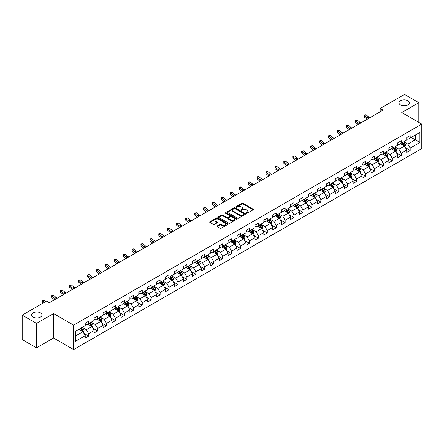 <?xml version="1.0" encoding="UTF-8"?>
<svg xmlns="http://www.w3.org/2000/svg" width="444" height="444" viewBox="0 0 444 444"><rect width="100%" height="100%" fill="white"/><g stroke="black" fill="none" stroke-linecap="round" stroke-linejoin="round"><path stroke-width="0.67" d="M246.348 213.253A0.555 0.322 0 0 0 247.136 213.253L253.102 209.801A0.794 0.461 0 0 0 253.335 209.479A0.794 0.461 0 0 0 253.102 209.152L242.99 203.313A0.794 0.461 0 0 0 241.863 203.313L235.897 206.76A0.555 0.322 0 0 0 236.68 207.215L237.457 206.771A2.542 1.471 0 0 1 241.053 206.771L241.891 207.259A2.542 1.471 0 0 1 242.64 208.297A2.542 1.471 0 0 1 241.891 209.335L241.12 209.779A0.555 0.322 0 0 0 241.908 210.234L242.679 209.784A2.542 1.471 0 0 1 246.276 209.784L247.119 210.273A2.542 1.471 0 0 1 247.863 211.311A2.542 1.471 0 0 1 247.119 212.349L246.348 212.798A0.555 0.322 0 0 0 246.348 213.253L246.348 212.798M40.465 312.859A5.184 2.991 0 0 0 34.815 312.215A5.184 2.991 0 0 0 31.618 314.979A5.184 2.991 0 0 0 33.134 317.094A5.184 2.991 0 0 0 38.783 317.743A5.184 2.991 0 0 0 41.98 314.979A5.184 2.991 0 0 0 40.465 312.859M407.886 100.733A5.184 2.991 0 0 0 402.242 100.083A5.184 2.991 0 0 0 399.045 102.847A5.184 2.991 0 0 0 400.56 104.962A5.184 2.991 0 0 0 406.21 105.611A5.184 2.991 0 0 0 409.407 102.847A5.184 2.991 0 0 0 407.886 100.733M217.194 225.963A0.794 0.461 0 0 0 216.966 226.285A0.794 0.461 0 0 0 217.194 226.607L220.035 228.249A0.794 0.461 0 0 0 221.156 228.249L227.789 224.42A0.794 0.461 0 0 0 228.022 224.092A0.794 0.461 0 0 0 227.789 223.77L217.677 217.932A0.794 0.461 0 0 0 216.55 217.932L209.918 221.761A0.794 0.461 0 0 0 209.685 222.083A0.794 0.461 0 0 0 209.918 222.405L213.348 224.387A0.794 0.461 0 0 0 214.469 224.387L217.31 222.749A0.794 0.461 0 0 0 217.543 222.422A0.794 0.461 0 0 0 217.31 222.1L215.606 221.118A2.126 1.227 0 0 1 214.985 220.252A2.126 1.227 0 0 1 216.3 219.114A2.126 1.227 0 0 1 218.614 219.38L225.275 223.227A2.126 1.227 0 0 1 225.896 224.092A2.126 1.227 0 0 1 224.586 225.23A2.126 1.227 0 0 1 222.266 224.964L221.156 224.32A0.794 0.461 0 0 0 220.035 224.32L217.194 225.963L217.194 226.607L220.035 224.98L220.035 224.32M53.574 313.553L36.513 323.404L22.2 315.14L22.2 339.599L36.513 347.863L53.574 338.017L73.61 349.583L73.61 325.125L53.574 313.553L53.574 338.017M418.825 122.378L418.825 102.681L401.764 112.532L421.8 124.098L73.61 325.125M418.825 102.681L404.512 94.417L380.181 108.464L380.181 111.771M22.2 315.14L46.531 301.093L49.395 302.747L383.044 110.118L380.181 108.464M237.512 218.159A0.794 0.461 0 0 0 238.633 218.159L245.266 214.33A0.794 0.461 0 0 0 245.499 214.002A0.794 0.461 0 0 0 245.266 213.681L235.148 207.842A0.794 0.461 0 0 0 234.027 207.842L227.395 211.671A0.794 0.461 0 0 0 227.162 211.993A0.794 0.461 0 0 0 227.395 212.315L237.512 218.159M225.68 213.37A0.555 0.322 0 0 1 226.246 213.447L226.246 212.787L236.53 218.726A0.794 0.461 0 0 1 236.757 219.047A0.794 0.461 0 0 1 236.53 219.375L229.898 223.204A0.794 0.461 0 0 1 228.771 223.204L218.659 217.36L221.495 215.734L221.495 215.074L218.659 216.716A0.794 0.461 0 0 0 218.426 217.038A0.794 0.461 0 0 0 218.659 217.36L218.659 216.716M221.495 215.734A0.794 0.461 0 0 1 222.622 215.734L222.622 215.074A0.794 0.461 0 0 0 221.495 215.074M222.622 215.074L226.723 217.443A0.794 0.461 0 0 0 227.844 217.443L229.726 216.356A0.794 0.461 0 0 0 229.959 216.034A0.794 0.461 0 0 0 229.726 215.706L225.458 213.242A0.555 0.322 0 0 1 226.246 212.787M73.61 349.583L421.8 148.557L421.8 124.098M83.888 333.339L88.667 336.097L88.667 333.683L94.161 330.514L94.161 332.922L97.597 330.941L97.597 328.527L103.091 325.358L103.091 327.766L106.527 325.785L106.527 323.371L112.027 320.202L112.027 322.61L115.457 320.629L115.457 318.215L120.957 315.046L120.957 317.454L124.392 315.473L124.392 313.059L129.887 309.884L129.887 312.299L133.322 310.317L133.322 307.903L138.817 304.728L138.817 307.143L142.252 305.161L142.252 302.747L147.747 299.572L147.747 301.987L151.182 300.005L151.182 297.591L156.677 294.416L156.677 296.831L160.112 294.849L160.112 292.435L165.612 289.26L165.612 291.675L169.042 289.693L169.042 287.279L174.542 284.105L174.542 286.519L177.977 284.537L177.977 282.123L183.472 278.949L183.472 281.363L186.907 279.381L186.907 276.967L192.402 273.793L192.402 276.207L195.837 274.226L195.837 271.811L201.332 268.637L201.332 271.051L204.767 269.07L204.767 266.655L210.262 263.481L210.262 265.895L213.697 263.908L213.697 261.499L219.197 258.325L219.197 260.739L222.627 258.752L222.627 256.343L228.127 253.169L228.127 255.583L231.563 253.596L231.563 251.187L237.057 248.013L237.057 250.427L240.493 248.44L240.493 246.032L245.987 242.857L245.987 245.271L249.423 243.284L249.423 240.876L254.917 237.701L254.917 240.115L258.353 238.128L258.353 235.72L263.847 232.545L263.847 234.959L267.282 232.972L267.282 230.558L272.783 227.389L272.783 229.798L276.212 227.816L276.212 225.402L281.712 222.233L281.712 224.642L285.148 222.66L285.148 220.246L290.642 217.077L290.642 219.486L294.078 217.505L294.078 215.09L299.572 211.921L299.572 214.33L303.008 212.349L303.008 209.934L308.502 206.765L308.502 209.174L311.938 207.193L311.938 204.778L317.432 201.609L317.432 204.018L320.868 202.037L320.868 199.622L326.368 196.448L326.368 198.862L329.798 196.881L329.798 194.466L335.298 191.292L335.298 193.706L338.733 191.725L338.733 189.311L344.228 186.136L344.228 188.55L347.663 186.569L347.663 184.155L353.158 180.98L353.158 183.394L356.593 181.413L356.593 178.999L362.088 175.824L362.088 178.238L365.523 176.257L365.523 173.843L371.018 170.668L371.018 173.082L374.453 171.101L374.453 168.687L379.953 165.512L379.953 167.926L383.388 165.945L383.388 163.531L388.883 160.356L388.883 162.77L392.318 160.789L392.318 158.375L397.813 155.2L397.813 157.614L401.248 155.633L401.248 153.219L406.743 150.044L406.743 152.459L410.178 150.472L410.178 148.063L419.913 142.441L419.913 132.395L415.329 135.037L415.329 139.799L419.913 142.441M88.667 336.097L85.231 338.078L85.231 335.67L75.497 341.286L75.497 331.241L85.231 325.619L85.231 323.204L88.667 321.223L88.667 323.637L94.161 320.463L94.161 318.048L97.597 316.067L97.597 318.481L103.091 315.307L103.091 312.892L106.527 310.911L106.527 313.325L112.027 310.151L112.027 307.736L115.457 305.755L115.457 308.169L120.957 304.995L120.957 302.58L124.392 300.599L124.392 303.013L129.887 299.839L129.887 297.425L133.322 295.443L133.322 297.857L138.817 294.683L138.817 292.269L142.252 290.287L142.252 292.701L147.747 289.527L147.747 287.113L151.182 285.131L151.182 287.546L156.677 284.371L156.677 281.957L160.112 279.975L160.112 282.39L165.612 279.215L165.612 276.801L169.042 274.819L169.042 277.228L174.542 274.059L174.542 271.645L177.977 269.663L177.977 272.072L183.472 268.903L183.472 266.489L186.907 264.507L186.907 266.916L192.402 263.747L192.402 261.333L195.837 259.352L195.837 261.76L201.332 258.591L201.332 256.177L204.767 254.196L204.767 256.604L210.262 253.435L210.262 251.021L213.697 249.04L213.697 251.448L219.197 248.279L219.197 245.865L222.627 243.878L222.627 246.292L228.127 243.118L228.127 240.709L231.563 238.722L231.563 241.136L237.057 237.962L237.057 235.553L240.493 233.566L240.493 235.98L245.987 232.806L245.987 230.397L249.423 228.41L249.423 230.825L254.917 227.65L254.917 225.241L258.353 223.254L258.353 225.669L263.847 222.494L263.847 220.085L267.282 218.098L267.282 220.513L272.783 217.338L272.783 214.929L276.212 212.942L276.212 215.357L281.712 212.182L281.712 209.768L285.148 207.786L285.148 210.201L290.642 207.026L290.642 204.612L294.078 202.631L294.078 205.045L299.572 201.87L299.572 199.456L303.008 197.475L303.008 199.889L308.502 196.714L308.502 194.3L311.938 192.319L311.938 194.733L317.432 191.558L317.432 189.144L320.868 187.163L320.868 189.577L326.368 186.402L326.368 183.988L329.798 182.007L329.798 184.421L335.298 181.246L335.298 178.832L338.733 176.851L338.733 179.265L344.228 176.09L344.228 173.676L347.663 171.695L347.663 174.109L353.158 170.934L353.158 168.52L356.593 166.539L356.593 168.953L362.088 165.779L362.088 163.364L365.523 161.383L365.523 163.792L371.018 160.623L371.018 158.208L374.453 156.227L374.453 158.636L379.953 155.467L379.953 153.052L383.388 151.071L383.388 153.48L388.883 150.311L388.883 147.896L392.318 145.915L392.318 148.324L397.813 145.155L397.813 142.74L401.248 140.759L401.248 143.168L406.743 139.999L406.743 137.585L410.178 135.603L410.178 138.012L419.913 132.395M87.751 324.164L91.875 326.545L86.375 329.72L82.257 327.339M85.231 324.298L86.375 324.958L88.667 323.637M86.375 329.72L88.667 333.683M91.875 326.545L94.161 330.514M96.681 319.008L100.805 321.389L95.305 324.564L91.187 322.183M94.161 319.142L95.305 319.802L97.597 318.481M95.305 324.564L97.597 328.527M100.805 321.389L103.091 325.358M105.611 313.853L109.735 316.233L104.24 319.408L100.116 317.027M103.091 313.986L104.24 314.646L106.527 313.325M104.24 319.408L106.527 323.371M109.735 316.233L112.027 320.202M114.541 308.697L118.665 311.078L113.17 314.252L109.046 311.871M112.027 308.83L113.17 309.49L115.457 308.169M113.17 314.252L115.457 318.215M118.665 311.078L120.957 315.046M123.476 303.541L127.595 305.922L122.1 309.096L117.976 306.715M120.957 303.674L122.1 304.334L124.392 303.013M122.1 309.096L124.392 313.059M127.595 305.922L129.887 309.884M132.406 298.385L136.524 300.766L131.03 303.935L126.906 301.559M129.887 298.518L131.03 299.178L133.322 297.857M131.03 303.935L133.322 307.903M136.524 300.766L138.817 304.728M141.336 293.229L145.46 295.61L139.96 298.779L135.842 296.403M138.817 293.362L139.96 294.022L142.252 292.701M139.96 298.779L142.252 302.747M145.46 295.61L147.747 299.572M150.266 288.073L154.39 290.454L148.895 293.623L144.772 291.247M147.747 288.206L148.895 288.866L151.182 287.546M148.895 293.623L151.182 297.591M154.39 290.454L156.677 294.416M159.196 282.917L163.32 285.298L157.825 288.467L153.702 286.091M156.677 283.05L157.825 283.71L160.112 282.39M157.825 288.467L160.112 292.435M163.32 285.298L165.612 289.26M168.126 277.761L172.25 280.142L166.755 283.311L162.632 280.935M165.612 277.894L166.755 278.555L169.042 277.228M166.755 283.311L169.042 287.279M172.25 280.142L174.542 284.105M177.062 272.605L181.18 274.986L175.685 278.155L171.562 275.774M174.542 272.738L175.685 273.399L177.977 272.072M175.685 278.155L177.977 282.123M181.18 274.986L183.472 278.949M185.992 267.449L190.11 269.824L184.615 272.999L180.492 270.618M183.472 267.582L184.615 268.243L186.907 266.916M184.615 272.999L186.907 276.967M190.11 269.824L192.402 273.793M194.922 262.293L199.045 264.668L193.545 267.843L189.427 265.462M192.402 262.421L193.545 263.087L195.837 261.76M193.545 267.843L195.837 271.811M199.045 264.668L201.332 268.637M203.852 257.137L207.975 259.512L202.481 262.687L198.357 260.306M201.332 257.265L202.481 257.931L204.767 256.604M202.481 262.687L204.767 266.655M207.975 259.512L210.262 263.481M212.781 251.981L216.905 254.357L211.411 257.531L207.287 255.15M210.262 252.109L211.411 252.769L213.697 251.448M211.411 257.531L213.697 261.499M216.905 254.357L219.197 258.325M221.711 246.825L225.835 249.201L220.341 252.375L216.217 249.994M219.197 246.953L220.341 247.613L222.627 246.292M220.341 252.375L222.627 256.343M225.835 249.201L228.127 253.169M230.647 241.664L234.765 244.045L229.271 247.219L225.147 244.838M228.127 241.797L229.271 242.457L231.563 241.136M229.271 247.219L231.563 251.187M234.765 244.045L237.057 248.013M239.577 236.508L243.695 238.889L238.2 242.063L234.077 239.682M237.057 236.641L238.2 237.301L240.493 235.98M238.2 242.063L240.493 246.032M243.695 238.889L245.987 242.857M248.507 231.352L252.63 233.733L247.13 236.907L243.012 234.526M245.987 231.485L247.13 232.145L249.423 230.825M247.13 236.907L249.423 240.876M252.63 233.733L254.917 237.701M257.437 226.196L261.56 228.577L256.066 231.751L251.942 229.37M254.917 226.329L256.066 226.989L258.353 225.669M256.066 231.751L258.353 235.72M261.56 228.577L263.847 232.545M266.367 221.04L270.49 223.421L264.996 226.595L260.872 224.214M263.847 221.173L264.996 221.834L267.282 220.513M264.996 226.595L267.282 230.558M270.49 223.421L272.783 227.389M275.297 215.884L279.42 218.265L273.926 221.439L269.802 219.059M272.783 216.017L273.926 216.678L276.212 215.357M273.926 221.439L276.212 225.402M279.42 218.265L281.712 222.233M284.232 210.728L288.35 213.109L282.856 216.284L278.732 213.903M281.712 210.861L282.856 211.522L285.148 210.201M282.856 216.284L285.148 220.246M288.35 213.109L290.642 217.077M293.162 205.572L297.28 207.953L291.786 211.128L287.668 208.747M290.642 205.705L291.786 206.366L294.078 205.045M291.786 211.128L294.078 215.09M297.28 207.953L299.572 211.921M302.092 200.416L306.216 202.797L300.716 205.972L296.598 203.591M299.572 200.549L300.716 201.21L303.008 199.889M300.716 205.972L303.008 209.934M306.216 202.797L308.502 206.765M311.022 195.26L315.146 197.641L309.651 200.816L305.528 198.435M308.502 195.393L309.651 196.054L311.938 194.733M309.651 200.816L311.938 204.778M315.146 197.641L317.432 201.609M319.952 190.104L324.076 192.485L318.581 195.66L314.457 193.279M317.432 190.237L318.581 190.898L320.868 189.577M318.581 195.66L320.868 199.622M324.076 192.485L326.368 196.448M328.882 184.948L333.006 187.329L327.511 190.498L323.387 188.123M326.368 185.081L327.511 185.742L329.798 184.421M327.511 190.498L329.798 194.466M333.006 187.329L335.298 191.292M337.817 179.792L341.936 182.173L336.441 185.342L332.317 182.967M335.298 179.925L336.441 180.586L338.733 179.265M336.441 185.342L338.733 189.311M341.936 182.173L344.228 186.136M346.747 174.636L350.865 177.017L345.371 180.186L341.253 177.811M344.228 174.769L345.371 175.43L347.663 174.109M345.371 180.186L347.663 184.155M350.865 177.017L353.158 180.98M355.677 169.48L359.801 171.861L354.301 175.03L350.183 172.655M353.158 169.614L354.301 170.274L356.593 168.953M354.301 175.03L356.593 178.999M359.801 171.861L362.088 175.824M364.607 164.324L368.731 166.705L363.236 169.874L359.113 167.499M362.088 164.458L363.236 165.118L365.523 163.792M363.236 169.874L365.523 173.843M368.731 166.705L371.018 170.668M373.537 159.168L377.661 161.549L372.166 164.718L368.043 162.338M371.018 159.302L372.166 159.962L374.453 158.636M372.166 164.718L374.453 168.687M377.661 161.549L379.953 165.512M382.467 154.013L386.591 156.393L381.096 159.562L376.973 157.182M379.953 154.146L381.096 154.806L383.388 153.48M381.096 159.562L383.388 163.531M386.591 156.393L388.883 160.356M391.403 148.857L395.521 151.232L390.026 154.407L385.903 152.026M388.883 148.984L390.026 149.65L392.318 148.324M390.026 154.407L392.318 158.375M395.521 151.232L397.813 155.2M400.333 143.701L404.451 146.076L398.956 149.251L394.838 146.87M397.813 143.828L398.956 144.494L401.248 143.168M398.956 149.251L401.248 153.219M404.451 146.076L406.743 150.044M411.211 137.418L415.329 139.799L407.886 144.095L403.768 141.714M406.743 138.672L407.886 139.333L410.178 138.012M407.886 144.095L410.178 148.063M36.513 323.404L36.513 347.863M75.497 335.997L82.939 331.701L78.821 329.32M82.939 331.701L85.231 335.67M405.4 147.713L410.178 150.472M396.47 152.869L401.248 155.633M387.534 158.025L392.318 160.789M378.604 163.181L383.388 165.945M369.674 168.337L374.453 171.101M360.744 173.493L365.523 176.257M351.815 178.649L356.593 181.413M342.885 183.81L347.663 186.569M333.949 188.966L338.733 191.725M325.019 194.122L329.798 196.881M316.089 199.278L320.868 202.037M307.159 204.434L311.938 207.193M298.229 209.59L303.008 212.349M289.299 214.746L294.078 217.505M280.364 219.902L285.148 222.66M271.434 225.058L276.212 227.816M262.504 230.214L267.282 232.972M253.574 235.37L258.353 238.128M244.644 240.526L249.423 243.284M235.709 245.682L240.493 248.44M226.779 250.838L231.563 253.596M217.849 255.994L222.627 258.752M208.919 261.15L213.697 263.908M199.989 266.306L204.767 269.07M191.059 271.462L195.837 274.226M182.123 276.618L186.907 279.381M173.193 281.774L177.977 284.537M164.263 286.929L169.042 289.693M155.333 292.085L160.112 294.849M146.403 297.247L151.182 300.005M137.474 302.403L142.252 305.161M128.538 307.559L133.322 310.317M119.608 312.715L124.392 315.473M110.678 317.871L115.457 320.629M101.748 323.027L106.527 325.785M92.818 328.183L97.597 330.941M246.57 213.331L247.119 213.009A2.542 1.471 0 0 0 247.863 211.971L247.863 211.311M242.64 208.297L242.64 208.958A2.542 1.471 0 0 1 241.891 209.995L241.342 210.312M253.091 209.812L242.99 203.974A0.794 0.461 0 0 0 241.863 203.974L236.119 207.293M245.266 213.681L245.266 214.33L235.148 208.502A0.794 0.461 0 0 0 234.027 208.502L227.406 212.326M243.861 214.23A0.555 0.322 0 0 0 243.861 213.78L234.981 208.652A0.555 0.322 0 0 0 234.193 208.652L233.378 209.124A2.542 1.471 0 0 0 232.634 210.162A2.542 1.471 0 0 0 233.378 211.2L239.449 214.702A2.542 1.471 0 0 0 243.046 214.702L243.861 214.23L243.861 214.89A0.555 0.322 0 0 0 244.022 214.668L244.022 214.002M232.634 210.162L232.634 210.822A2.542 1.471 0 0 0 233.378 211.86L233.378 211.2M243.861 214.89L243.046 215.362A2.542 1.471 0 0 1 239.449 215.362L233.378 211.86M222.622 215.734L226.723 218.104A0.794 0.461 0 0 0 227.844 218.104L229.726 217.016A0.794 0.461 0 0 0 229.959 216.694L229.959 216.034M226.246 213.447L236.519 219.38M230.98 219.902A2.126 1.227 0 0 0 233.294 220.169A2.126 1.227 0 0 0 234.61 219.031A2.126 1.227 0 0 0 233.982 218.165L231.64 216.811A0.794 0.461 0 0 0 230.514 216.811L228.632 217.899A0.794 0.461 0 0 0 228.399 218.22A0.794 0.461 0 0 0 228.632 218.548L230.98 219.902L230.98 220.563A2.126 1.227 0 0 0 233.294 220.829A2.126 1.227 0 0 0 234.61 219.697L234.61 219.031M228.399 218.22L228.399 218.881A0.794 0.461 0 0 0 228.632 219.208L228.632 218.548M230.98 220.563L228.632 219.208M225.896 224.092L225.896 224.758A2.126 1.227 0 0 1 224.586 225.891A2.126 1.227 0 0 1 222.266 225.624L221.156 224.98A0.794 0.461 0 0 0 220.035 224.98M214.985 220.252L214.985 220.912A2.126 1.227 0 0 0 215.606 221.778L215.606 221.118M217.31 222.1L217.31 222.749L215.606 221.778M227.778 224.425L217.677 218.592A0.794 0.461 0 0 0 216.55 218.592L209.929 222.416L209.918 221.761M404.906 146.864L405.588 145.144A2.148 1.238 -120 0 0 404.9 143.318L403.718 141.741M401.659 144.467L400.86 143.395M401.948 142.768L403.13 144.344A2.148 1.238 60 0 1 403.74 145.632L404.429 145.238A2.148 1.238 -120 0 0 403.812 143.945L402.63 142.369M402.098 142.679L403.407 144.428A1.093 0.633 60 0 1 403.607 144.761L404.429 145.238M368.426 118.554A4.046 2.337 60 0 1 367.31 117.876L364.579 115.579L364.263 117.011L366.994 119.303A6.072 3.508 -120 0 0 367.049 119.353M369.858 117.727A4.046 2.337 60 0 1 368.742 117.05L366.011 114.752L364.579 115.579L364.191 115.151L364.763 114.818L366.011 114.752M364.263 117.011L364.191 115.151M395.976 152.02L396.659 150.3A2.148 1.238 -120 0 0 395.97 148.474L394.788 146.897M392.729 149.622L391.93 148.551M393.012 147.924L394.194 149.5A2.148 1.238 60 0 1 394.81 150.788L395.499 150.394A2.148 1.238 -120 0 0 394.883 149.101L393.7 147.525M393.162 147.835L394.477 149.584A1.093 0.633 60 0 1 394.672 149.917L395.499 150.394M387.046 157.176L387.723 155.461A2.148 1.238 -120 0 0 387.04 153.63L385.858 152.053M383.799 154.778L382.994 153.707M384.082 153.08L385.264 154.656A2.148 1.238 60 0 1 385.88 155.944L386.569 155.55A2.148 1.238 -120 0 0 385.953 154.262L384.77 152.681M384.232 152.991L385.542 154.745A1.093 0.633 60 0 1 385.742 155.073L386.569 155.55M359.496 123.71A4.046 2.337 60 0 1 358.38 123.032L355.65 120.735L355.333 122.167L358.058 124.459A6.072 3.508 -120 0 0 358.119 124.509M360.928 122.883A4.046 2.337 60 0 1 359.812 122.205L357.081 119.913L355.65 120.735L355.261 120.307L355.833 119.974L357.081 119.913M355.333 122.167L355.261 120.307M350.566 128.865A4.046 2.337 60 0 1 349.45 128.188L346.72 125.891L346.403 127.323L349.128 129.615A6.072 3.508 -120 0 0 349.189 129.665M351.998 128.038A4.046 2.337 60 0 1 350.877 127.361L348.151 125.069L346.72 125.891L346.326 125.463L348.151 125.069M346.403 127.323L346.326 125.463M378.11 162.332L378.793 160.617A2.148 1.238 -120 0 0 378.11 158.786L376.928 157.209M374.869 159.934L374.064 158.863M375.152 158.236L376.334 159.812A2.148 1.238 60 0 1 376.95 161.105L377.633 160.706A2.148 1.238 -120 0 0 377.023 159.418L375.84 157.836M375.302 158.147L376.612 159.901A1.093 0.633 60 0 1 376.812 160.228L377.633 160.706M369.18 167.488L369.863 165.773A2.148 1.238 -120 0 0 369.18 163.941L367.998 162.365M365.939 165.09L365.135 164.019M366.222 163.392L367.404 164.968A2.148 1.238 60 0 1 368.021 166.261L368.703 165.862A2.148 1.238 -120 0 0 368.093 164.574L366.911 162.992M366.372 163.303L367.682 165.057A1.093 0.633 60 0 1 367.882 165.384L368.703 165.862M360.251 172.644L360.933 170.929A2.148 1.238 -120 0 0 360.245 169.097L359.068 167.521M357.004 170.246L356.205 169.175M357.292 168.548L358.475 170.124A2.148 1.238 60 0 1 359.085 171.417L359.773 171.018A2.148 1.238 -120 0 0 359.157 169.73L357.981 168.148M357.442 168.459L358.752 170.213A1.093 0.633 60 0 1 358.952 170.54L359.773 171.018M341.636 134.021A4.046 2.337 60 0 1 340.515 133.344L337.79 131.052L337.468 132.478L340.198 134.771A6.072 3.508 -120 0 0 340.259 134.821M343.068 133.194A4.046 2.337 60 0 1 341.947 132.517L339.222 130.225L337.79 131.052L337.396 130.619L339.222 130.225M337.468 132.478L337.396 130.619M332.706 139.177A4.046 2.337 60 0 1 331.585 138.5L328.86 136.208L328.538 137.634L331.268 139.927A6.072 3.508 -120 0 0 331.324 139.977M334.132 138.356A4.046 2.337 60 0 1 333.017 137.673L330.286 135.381L328.86 136.208L328.466 135.775L330.286 135.381M328.538 137.634L328.466 135.775M323.77 144.333A4.046 2.337 60 0 1 322.655 143.656L319.924 141.364L319.608 142.79L322.338 145.083A6.072 3.508 -120 0 0 322.394 145.133M325.202 143.512A4.046 2.337 60 0 1 324.087 142.829L321.356 140.537L319.924 141.364L319.536 140.931L321.356 140.537M319.608 142.79L319.536 140.931M351.321 177.8L352.003 176.085A2.148 1.238 -120 0 0 351.315 174.259L350.133 172.677M348.074 175.402L347.275 174.331M348.362 173.704L349.545 175.28A2.148 1.238 60 0 1 350.155 176.573L350.843 176.174A2.148 1.238 -120 0 0 350.227 174.886L349.045 173.304M348.512 173.615L349.822 175.369A1.093 0.633 60 0 1 350.022 175.702L350.843 176.174M314.84 149.495A4.046 2.337 60 0 1 313.725 148.812L310.994 146.52L310.678 147.946L313.409 150.239A6.072 3.508 -120 0 0 313.464 150.288M316.272 148.668A4.046 2.337 60 0 1 315.157 147.985L312.426 145.693L310.994 146.52L310.606 146.087L312.426 145.693M310.678 147.946L310.606 146.087M342.391 182.956L343.073 181.241A2.148 1.238 -120 0 0 342.385 179.415L341.203 177.833M339.144 180.558L338.339 179.487M339.427 178.86L340.609 180.436A2.148 1.238 60 0 1 341.225 181.729L341.913 181.33A2.148 1.238 -120 0 0 341.297 180.042L340.115 178.466M339.577 178.771L340.892 180.525A1.093 0.633 60 0 1 341.086 180.858L341.913 181.33M305.91 154.651A4.046 2.337 60 0 1 304.795 153.968L302.064 151.676L301.748 153.102L304.473 155.394A6.072 3.508 -120 0 0 304.534 155.444M307.342 153.824A4.046 2.337 60 0 1 306.227 153.141L303.496 150.849L302.064 151.676L301.676 151.243L303.496 150.849M301.748 153.102L301.676 151.243M333.461 188.112L334.138 186.397A2.148 1.238 -120 0 0 333.455 184.571L332.273 182.989M330.214 185.714L329.409 184.643M330.497 184.016L331.679 185.592A2.148 1.238 60 0 1 332.295 186.885L332.983 186.486A2.148 1.238 -120 0 0 332.367 185.198L331.185 183.622M330.647 183.927L331.957 185.681A1.093 0.633 60 0 1 332.156 186.014L332.983 186.486M296.981 159.807A4.046 2.337 60 0 1 295.865 159.124L293.134 156.832L292.818 158.258L295.543 160.55A6.072 3.508 -120 0 0 295.604 160.6M298.412 158.98A4.046 2.337 60 0 1 297.291 158.297L294.566 156.005L293.134 156.832L292.74 156.399L294.566 156.005M292.818 158.258L292.74 156.399M324.525 193.268L325.208 191.553A2.148 1.238 -120 0 0 324.525 189.727L323.343 188.145M321.284 190.87L320.479 189.799M321.567 189.172L322.749 190.748A2.148 1.238 60 0 1 323.365 192.041L324.048 191.642A2.148 1.238 -120 0 0 323.437 190.354L322.255 188.778M321.717 189.089L323.027 190.837A1.093 0.633 60 0 1 323.226 191.17L324.048 191.642M288.051 164.963A4.046 2.337 60 0 1 286.929 164.28L284.204 161.988L283.883 163.414L286.613 165.706A6.072 3.508 -120 0 0 286.674 165.756M289.482 164.136A4.046 2.337 60 0 1 288.361 163.453L285.636 161.161L284.204 161.988L283.81 161.555L285.636 161.161M283.883 163.414L283.81 161.555M315.595 198.424L316.278 196.709A2.148 1.238 -120 0 0 315.595 194.883L314.413 193.307M312.354 196.026L311.549 194.955M312.637 194.328L313.819 195.904A2.148 1.238 60 0 1 314.435 197.197L315.118 196.797A2.148 1.238 -120 0 0 314.507 195.51L313.325 193.934M312.787 194.244L314.097 195.993A1.093 0.633 60 0 1 314.296 196.326L315.118 196.797M279.121 170.119A4.046 2.337 60 0 1 278 169.436L275.274 167.144L274.953 168.57L277.683 170.862A6.072 3.508 -120 0 0 277.739 170.912M280.547 169.292A4.046 2.337 60 0 1 279.431 168.609L276.701 166.317L275.274 167.144L274.88 166.711L276.701 166.317M274.953 168.57L274.88 166.711M306.665 203.58L307.348 201.865A2.148 1.238 -120 0 0 306.66 200.039L305.483 198.462M303.419 201.182L302.619 200.111M303.707 199.484L304.889 201.06A2.148 1.238 60 0 1 305.5 202.353L306.188 201.953A2.148 1.238 -120 0 0 305.572 200.666L304.395 199.09M303.857 199.4L305.167 201.149A1.093 0.633 60 0 1 305.367 201.482L306.188 201.953M270.185 175.275A4.046 2.337 60 0 1 269.07 174.592L266.339 172.3L266.023 173.726L268.753 176.018A6.072 3.508 -120 0 0 268.809 176.068M271.617 174.448A4.046 2.337 60 0 1 270.501 173.765L267.771 171.473L266.339 172.3L265.95 171.867L267.771 171.473M266.023 173.726L265.95 171.867M297.735 208.736L298.418 207.021A2.148 1.238 -120 0 0 297.73 205.195L296.548 203.618M294.489 206.338L293.689 205.267M294.777 204.64L295.959 206.216A2.148 1.238 60 0 1 296.57 207.509L297.258 207.109A2.148 1.238 -120 0 0 296.642 205.822L295.46 204.246M294.927 204.556L296.237 206.305A1.093 0.633 60 0 1 296.437 206.638L297.258 207.109M261.255 180.431A4.046 2.337 60 0 1 260.14 179.748L257.409 177.456L257.093 178.882L259.823 181.174A6.072 3.508 -120 0 0 259.879 181.224M262.687 179.604A4.046 2.337 60 0 1 261.572 178.921L258.841 176.629L257.409 177.456L257.021 177.028L257.592 176.695L258.841 176.629M257.093 178.882L257.021 177.028M288.805 213.891L289.482 212.177A2.148 1.238 -120 0 0 288.8 210.351L287.618 208.774M285.559 211.494L284.754 210.423M285.842 209.796L287.024 211.372A2.148 1.238 60 0 1 287.64 212.665L288.328 212.271A2.148 1.238 -120 0 0 287.712 210.978L286.53 209.402M285.991 209.712L287.307 211.461A1.093 0.633 60 0 1 287.501 211.794L288.328 212.271M252.325 185.586A4.046 2.337 60 0 1 251.21 184.904L248.479 182.612L248.163 184.038L250.888 186.33A6.072 3.508 -120 0 0 250.949 186.38M253.757 184.76A4.046 2.337 60 0 1 252.642 184.077L249.911 181.785L248.479 182.612L248.091 182.184L248.662 181.851L249.911 181.785M248.163 184.038L248.091 182.184M279.875 219.047L280.553 217.332A2.148 1.238 -120 0 0 279.87 215.507L278.688 213.93M276.629 216.655L275.824 215.579M276.912 214.952L278.094 216.533A2.148 1.238 60 0 1 278.71 217.821L279.398 217.427A2.148 1.238 -120 0 0 278.782 216.134L277.6 214.557M277.062 214.868L278.371 216.617A1.093 0.633 60 0 1 278.571 216.95L279.398 217.427M243.395 190.742A4.046 2.337 60 0 1 242.28 190.06L239.549 187.768L239.233 189.194L241.958 191.486A6.072 3.508 -120 0 0 242.019 191.536M244.827 189.915A4.046 2.337 60 0 1 243.706 189.233L240.981 186.941L239.549 187.768L239.155 187.34L239.727 187.007L240.981 186.941M239.233 189.194L239.155 187.34M270.94 224.203L271.623 222.488A2.148 1.238 -120 0 0 270.94 220.662L269.758 219.086M267.699 221.811L266.894 220.74M267.982 220.107L269.164 221.689A2.148 1.238 60 0 1 269.78 222.977L270.463 222.583A2.148 1.238 -120 0 0 269.852 221.29L268.67 219.713M268.132 220.024L269.441 221.772A1.093 0.633 60 0 1 269.641 222.105L270.463 222.583M234.465 195.898A4.046 2.337 60 0 1 233.344 195.216L230.619 192.924L230.297 194.35L233.028 196.648A6.072 3.508 -120 0 0 233.089 196.692M235.897 195.071A4.046 2.337 60 0 1 234.776 194.389L232.051 192.097L230.619 192.924L230.225 192.496L230.797 192.163L232.051 192.097M230.297 194.35L230.225 192.496M262.01 229.359L262.693 227.644A2.148 1.238 -120 0 0 262.01 225.818L260.828 224.242M258.769 226.967L257.964 225.896M259.052 225.263L260.234 226.845A2.148 1.238 60 0 1 260.85 228.133L261.533 227.739A2.148 1.238 -120 0 0 260.922 226.446L259.74 224.869M259.202 225.18L260.511 226.928A1.093 0.633 60 0 1 260.711 227.261L261.533 227.739M225.535 201.054A4.046 2.337 60 0 1 224.414 200.372L221.689 198.079L221.367 199.506L224.098 201.804A6.072 3.508 -120 0 0 224.153 201.848M226.962 200.227A4.046 2.337 60 0 1 225.846 199.545L223.116 197.253L221.689 198.079L221.295 197.652L221.867 197.319L223.116 197.253M221.367 199.506L221.295 197.652M253.08 234.515L253.763 232.8A2.148 1.238 -120 0 0 253.074 230.974L251.898 229.398M249.833 232.123L249.034 231.052M250.122 230.419L251.304 232.001A2.148 1.238 60 0 1 251.915 233.289L252.603 232.895A2.148 1.238 -120 0 0 251.987 231.602L250.81 230.025M250.272 230.336L251.582 232.084A1.093 0.633 60 0 1 251.781 232.417L252.603 232.895M216.6 206.21A4.046 2.337 60 0 1 215.484 205.528L212.754 203.235L212.437 204.662L215.168 206.96A6.072 3.508 -120 0 0 215.223 207.004M218.032 205.383A4.046 2.337 60 0 1 216.916 204.701L214.186 202.409L212.754 203.235L212.365 202.808L212.937 202.475L214.186 202.409M212.437 204.662L212.365 202.808M244.15 239.671L244.833 237.956A2.148 1.238 -120 0 0 244.145 236.13L242.962 234.554M240.903 237.279L240.104 236.208M241.192 235.575L242.374 237.157A2.148 1.238 60 0 1 242.985 238.445L243.673 238.051A2.148 1.238 -120 0 0 243.057 236.757L241.875 235.181M241.342 235.492L242.652 237.24A1.093 0.633 60 0 1 242.851 237.573L243.673 238.051M207.67 211.366A4.046 2.337 60 0 1 206.554 210.684L203.824 208.391L203.507 209.818L206.238 212.115A6.072 3.508 -120 0 0 206.294 212.16M209.102 210.539A4.046 2.337 60 0 1 207.986 209.862L205.256 207.564L203.824 208.391L203.435 207.964L204.007 207.631L205.256 207.564M203.507 209.818L203.435 207.964M235.22 244.827L235.897 243.112A2.148 1.238 -120 0 0 235.215 241.286L234.032 239.71M231.973 242.435L231.169 241.364M232.256 240.737L233.439 242.313A2.148 1.238 60 0 1 234.055 243.601L234.743 243.207A2.148 1.238 -120 0 0 234.127 241.913L232.945 240.337M232.406 240.648L233.722 242.396A1.093 0.633 60 0 1 233.916 242.729L234.743 243.207M198.74 216.522A4.046 2.337 60 0 1 197.624 215.84L194.894 213.547L194.577 214.974L197.303 217.271A6.072 3.508 -120 0 0 197.364 217.316M200.172 215.695A4.046 2.337 60 0 1 199.056 215.018L196.326 212.72L194.894 213.547L194.5 213.12L196.326 212.72M194.577 214.974L194.5 213.12M226.29 249.983L226.967 248.268A2.148 1.238 -120 0 0 226.285 246.442L225.102 244.866M223.043 247.591L222.239 246.52M223.326 245.893L224.509 247.469A2.148 1.238 60 0 1 225.125 248.757L225.813 248.363A2.148 1.238 -120 0 0 225.197 247.069L224.015 245.493M223.476 245.804L224.786 247.552A1.093 0.633 60 0 1 224.986 247.885L225.813 248.363M189.81 221.678A4.046 2.337 60 0 1 188.694 220.995L185.964 218.703L185.648 220.135L188.373 222.427A6.072 3.508 -120 0 0 188.434 222.472M191.242 220.851A4.046 2.337 60 0 1 190.121 220.174L187.396 217.876L185.964 218.703L185.57 218.276L186.141 217.943L187.396 217.876M185.648 220.135L185.57 218.276M217.355 255.145L218.037 253.424A2.148 1.238 -120 0 0 217.355 251.598L216.173 250.022M214.113 252.747L213.309 251.676M214.397 251.049L215.579 252.625A2.148 1.238 60 0 1 216.195 253.913L216.877 253.518A2.148 1.238 -120 0 0 216.267 252.225L215.085 250.649M214.546 250.96L215.856 252.708A1.093 0.633 60 0 1 216.056 253.041L216.877 253.518M180.88 226.834A4.046 2.337 60 0 1 179.759 226.157L177.034 223.859L176.712 225.291L179.443 227.583A6.072 3.508 -120 0 0 179.504 227.628M182.312 226.007A4.046 2.337 60 0 1 181.191 225.33L178.466 223.032L177.034 223.859L176.64 223.432L177.212 223.099L178.466 223.032M176.712 225.291L176.64 223.432M208.425 260.301L209.107 258.58A2.148 1.238 -120 0 0 208.425 256.754L207.243 255.178M205.184 257.903L204.379 256.832M205.467 256.205L206.649 257.781A2.148 1.238 60 0 1 207.259 259.068L207.947 258.674A2.148 1.238 -120 0 0 207.337 257.381L206.155 255.805M205.616 256.116L206.926 257.864A1.093 0.633 60 0 1 207.126 258.197L207.947 258.674M171.95 231.99A4.046 2.337 60 0 1 170.829 231.313L168.104 229.015L167.782 230.447L170.513 232.739A6.072 3.508 -120 0 0 170.568 232.789M173.376 231.163A4.046 2.337 60 0 1 172.261 230.486L169.53 228.188L168.104 229.015L167.71 228.588L168.282 228.255L169.53 228.188M167.782 230.447L167.71 228.588M199.495 265.457L200.177 263.736A2.148 1.238 -120 0 0 199.489 261.91L198.313 260.334M196.248 263.059L195.449 261.988M196.537 261.361L197.719 262.937A2.148 1.238 60 0 1 198.329 264.224L199.017 263.83A2.148 1.238 -120 0 0 198.401 262.537L197.225 260.961M196.686 261.272L197.996 263.02A1.093 0.633 60 0 1 198.196 263.353L199.017 263.83M163.015 237.146A4.046 2.337 60 0 1 161.899 236.469L159.168 234.171L158.852 235.603L161.583 237.895A6.072 3.508 -120 0 0 161.638 237.945M164.447 236.319A4.046 2.337 60 0 1 163.331 235.642L160.6 233.35L159.168 234.171L158.78 233.744L159.352 233.411L160.6 233.35M158.852 235.603L158.78 233.744M190.565 270.612L191.247 268.898A2.148 1.238 -120 0 0 190.559 267.066L189.377 265.49M187.318 268.215L186.519 267.144M187.607 266.517L188.789 268.093A2.148 1.238 60 0 1 189.399 269.38L190.088 268.986A2.148 1.238 -120 0 0 189.471 267.699L188.289 266.117M187.757 266.428L189.066 268.182A1.093 0.633 60 0 1 189.266 268.509L190.088 268.986M154.085 242.302A4.046 2.337 60 0 1 152.969 241.625L150.239 239.327L149.922 240.759L152.653 243.051A6.072 3.508 -120 0 0 152.708 243.101M155.517 241.475A4.046 2.337 60 0 1 154.401 240.798L151.67 238.506L150.239 239.327L149.85 238.9L151.67 238.506M149.922 240.759L149.85 238.9M181.635 275.768L182.312 274.053A2.148 1.238 -120 0 0 181.629 272.222L180.447 270.646M178.388 273.371L177.583 272.3M178.671 271.673L179.853 273.249A2.148 1.238 60 0 1 180.469 274.542L181.158 274.142A2.148 1.238 -120 0 0 180.542 272.855L179.359 271.273M178.821 271.584L180.136 273.338A1.093 0.633 60 0 1 180.331 273.665L181.158 274.142M145.155 247.458A4.046 2.337 60 0 1 144.039 246.781L141.309 244.489L140.992 245.915L143.717 248.207A6.072 3.508 -120 0 0 143.778 248.257M146.587 246.631A4.046 2.337 60 0 1 145.471 245.954L142.74 243.662L141.309 244.489L140.915 244.056L142.74 243.662M140.992 245.915L140.915 244.056M172.705 280.924L173.382 279.209A2.148 1.238 -120 0 0 172.699 277.378L171.517 275.802M169.458 278.527L168.653 277.456M169.741 276.828L170.923 278.405A2.148 1.238 60 0 1 171.539 279.698L172.228 279.298A2.148 1.238 -120 0 0 171.612 278.011L170.429 276.429M169.891 276.74L171.201 278.493A1.093 0.633 60 0 1 171.401 278.821L172.228 279.298M136.225 252.614A4.046 2.337 60 0 1 135.109 251.937L132.379 249.645L132.062 251.071L134.787 253.363A6.072 3.508 -120 0 0 134.848 253.413M137.657 251.792A4.046 2.337 60 0 1 136.536 251.11L133.811 248.818L132.379 249.645L131.985 249.212L133.811 248.818M132.062 251.071L131.985 249.212M163.769 286.08L164.452 284.365A2.148 1.238 -120 0 0 163.769 282.534L162.587 280.958M160.528 283.683L159.723 282.612M160.811 281.984L161.993 283.561A2.148 1.238 60 0 1 162.609 284.854L163.292 284.454A2.148 1.238 -120 0 0 162.682 283.167L161.499 281.585M160.961 281.896L162.271 283.649A1.093 0.633 60 0 1 162.471 283.977L163.292 284.454M127.295 257.77A4.046 2.337 60 0 1 126.174 257.093L123.449 254.801L123.127 256.227L125.857 258.519A6.072 3.508 -120 0 0 125.913 258.569M128.727 256.948A4.046 2.337 60 0 1 127.606 256.266L124.881 253.974L123.449 254.801L123.055 254.368L124.881 253.974M123.127 256.227L123.055 254.368M154.839 291.236L155.522 289.521A2.148 1.238 -120 0 0 154.839 287.695L153.657 286.114M151.598 288.839L150.793 287.768M151.881 287.14L153.063 288.717A2.148 1.238 60 0 1 153.674 290.01L154.362 289.61A2.148 1.238 -120 0 0 153.752 288.323L152.57 286.741M152.031 287.052L153.341 288.805A1.093 0.633 60 0 1 153.541 289.138L154.362 289.61M118.365 262.931A4.046 2.337 60 0 1 117.244 262.249L114.519 259.956L114.197 261.383L116.927 263.675A6.072 3.508 -120 0 0 116.983 263.725M119.791 262.104A4.046 2.337 60 0 1 118.676 261.422L115.945 259.13L114.519 259.956L114.125 259.524L115.945 259.13M114.197 261.383L114.125 259.524M145.91 296.392L146.592 294.677A2.148 1.238 -120 0 0 145.904 292.851L144.727 291.27M142.663 293.995L141.864 292.923M142.951 292.296L144.133 293.873A2.148 1.238 60 0 1 144.744 295.166L145.432 294.766A2.148 1.238 -120 0 0 144.816 293.478L143.64 291.902M143.101 292.208L144.411 293.961A1.093 0.633 60 0 1 144.611 294.294L145.432 294.766M109.429 268.087A4.046 2.337 60 0 1 108.314 267.405L105.583 265.112L105.267 266.539L107.997 268.831A6.072 3.508 -120 0 0 108.053 268.881M110.861 267.26A4.046 2.337 60 0 1 109.746 266.578L107.015 264.285L105.583 265.112L105.195 264.68L107.015 264.285M105.267 266.539L105.195 264.68M136.98 301.548L137.662 299.833A2.148 1.238 -120 0 0 136.974 298.007L135.792 296.426M133.733 299.151L132.934 298.079M134.021 297.452L135.198 299.028A2.148 1.238 60 0 1 135.814 300.322L136.502 299.922A2.148 1.238 -120 0 0 135.886 298.634L134.704 297.058M134.171 297.363L135.481 299.117A1.093 0.633 60 0 1 135.675 299.45L136.502 299.922M100.499 273.243A4.046 2.337 60 0 1 99.384 272.561L96.653 270.268L96.337 271.695L99.068 273.987A6.072 3.508 -120 0 0 99.123 274.037M101.931 272.416A4.046 2.337 60 0 1 100.816 271.734L98.085 269.441L96.653 270.268L96.265 269.835L98.085 269.441M96.337 271.695L96.265 269.835M128.05 306.704L128.727 304.989A2.148 1.238 -120 0 0 128.044 303.163L126.862 301.581M124.803 304.307L123.998 303.235M125.086 302.608L126.268 304.184A2.148 1.238 60 0 1 126.884 305.478L127.572 305.078A2.148 1.238 -120 0 0 126.956 303.79L125.774 302.214M125.236 302.525L126.551 304.273A1.093 0.633 60 0 1 126.745 304.606L127.572 305.078M91.569 278.399A4.046 2.337 60 0 1 90.454 277.716L87.723 275.424L87.407 276.851L90.132 279.143A6.072 3.508 -120 0 0 90.193 279.193M93.001 277.572A4.046 2.337 60 0 1 91.886 276.889L89.155 274.597L87.723 275.424L87.329 274.991L89.155 274.597M87.407 276.851L87.329 274.991M119.12 311.86L119.797 310.145A2.148 1.238 -120 0 0 119.114 308.319L117.932 306.743M115.873 309.462L115.068 308.391M116.156 307.764L117.338 309.34A2.148 1.238 60 0 1 117.954 310.634L118.642 310.234A2.148 1.238 -120 0 0 118.026 308.946L116.844 307.37M116.306 307.681L117.616 309.429A1.093 0.633 60 0 1 117.815 309.762L118.642 310.234M82.64 283.555A4.046 2.337 60 0 1 81.518 282.872L78.793 280.58L78.477 282.007L81.202 284.299A6.072 3.508 -120 0 0 81.263 284.349M84.071 282.728A4.046 2.337 60 0 1 82.95 282.045L80.225 279.753L78.793 280.58L78.399 280.147L80.225 279.753M78.477 282.007L78.399 280.147M110.184 317.016L110.867 315.301A2.148 1.238 -120 0 0 110.184 313.475L109.002 311.899M106.943 314.618L106.138 313.547M107.226 312.92L108.408 314.496A2.148 1.238 60 0 1 109.024 315.789L109.707 315.39A2.148 1.238 -120 0 0 109.096 314.102L107.914 312.526M107.376 312.837L108.686 314.585A1.093 0.633 60 0 1 108.885 314.918L109.707 315.39M73.71 288.711A4.046 2.337 60 0 1 72.588 288.028L69.863 285.736L69.541 287.163L72.272 289.455A6.072 3.508 -120 0 0 72.328 289.505M75.141 287.884A4.046 2.337 60 0 1 74.02 287.201L71.295 284.909L69.863 285.736L69.469 285.303L71.295 284.909M69.541 287.163L69.469 285.303M101.254 322.172L101.937 320.457A2.148 1.238 -120 0 0 101.254 318.631L100.072 317.055M98.013 319.774L97.208 318.703M98.296 318.076L99.478 319.652A2.148 1.238 60 0 1 100.089 320.945L100.777 320.546A2.148 1.238 -120 0 0 100.166 319.258L98.984 317.682M98.446 317.993L99.756 319.741A1.093 0.633 60 0 1 99.956 320.074L100.777 320.546M64.78 293.867A4.046 2.337 60 0 1 63.659 293.184L60.933 290.892L60.612 292.319L63.342 294.611A6.072 3.508 -120 0 0 63.398 294.661M66.206 293.04A4.046 2.337 60 0 1 65.09 292.357L62.36 290.065L60.933 290.892L60.539 290.465L61.111 290.132L62.36 290.065M60.612 292.319L60.539 290.465M92.324 327.328L93.007 325.613A2.148 1.238 -120 0 0 92.319 323.787L91.142 322.211M89.078 324.93L88.278 323.859M89.366 323.232L90.548 324.808A2.148 1.238 60 0 1 91.159 326.101L91.847 325.707A2.148 1.238 -120 0 0 91.231 324.414L90.054 322.838M89.516 323.149L90.826 324.897A1.093 0.633 60 0 1 91.026 325.23L91.847 325.707M55.844 299.023A4.046 2.337 60 0 1 54.729 298.34L51.998 296.048L51.682 297.474L54.412 299.767A6.072 3.508 -120 0 0 54.468 299.817M57.276 298.196A4.046 2.337 60 0 1 56.16 297.513L53.43 295.221L51.998 296.048L51.609 295.621L52.181 295.288L53.43 295.221M51.682 297.474L51.609 295.621M83.394 332.484L84.077 330.769A2.148 1.238 -120 0 0 83.389 328.943L82.207 327.367M80.148 330.092L79.348 329.015M80.436 328.388L81.613 329.97A2.148 1.238 60 0 1 82.229 331.257L82.917 330.863A2.148 1.238 -120 0 0 82.301 329.57L81.119 327.994M80.586 328.305L81.896 330.053A1.093 0.633 60 0 1 82.09 330.386L82.917 330.863M45.832 301.498L44.5 300.377L43.068 301.204L42.752 302.63L43.207 303.013M44.4 302.325L42.68 300.777L44.5 300.377M42.752 302.63L42.68 300.777M247.119 213.009L247.119 212.349M241.12 210.234L241.12 209.779M241.891 209.995L241.891 209.335M235.897 207.215L235.897 206.76M241.863 203.974L241.863 203.313M242.99 203.974L242.99 203.313M253.102 209.801L253.102 209.152M227.395 212.315L227.395 211.671M234.027 208.502L234.027 207.842M235.148 208.502L235.148 207.842M239.449 215.362L239.449 214.702M243.046 215.362L243.046 214.702M226.723 218.104L226.723 217.443M227.844 218.104L227.844 217.443M229.726 217.016L229.726 216.356M236.53 219.375L236.53 218.726M221.156 224.98L221.156 224.32M222.266 225.624L222.266 224.964M216.55 218.592L216.55 217.932M217.677 218.592L217.677 217.932M227.789 224.42L227.789 223.77M404.24 145.954L405.572 145.188M403.812 143.945L404.9 143.318M402.286 144.827L403.13 144.344M367.31 117.876L368.742 117.05M395.31 151.11L396.642 150.344M394.883 149.101L395.97 148.474M393.356 149.983L394.194 149.5M386.38 156.266L387.712 155.5M385.953 154.262L387.04 153.63M384.426 155.139L385.264 154.656M358.38 123.032L359.812 122.205M349.45 128.188L350.877 127.361M377.45 161.427L378.782 160.656M377.023 159.418L378.11 158.786M375.496 160.295L376.334 159.812M368.52 166.583L369.846 165.812M368.093 164.574L369.18 163.941M366.566 165.451L367.404 164.968M359.584 171.739L360.916 170.968M359.157 169.73L360.245 169.097M357.636 170.607L358.475 170.124M340.515 133.344L341.947 132.517M331.585 138.5L333.017 137.673M322.655 143.656L324.087 142.829M350.655 176.895L351.987 176.124M350.227 174.886L351.315 174.259M348.701 175.763L349.545 175.28M313.725 148.812L315.157 147.985M341.725 182.051L343.057 181.28M341.297 180.042L342.385 179.415M339.771 180.919L340.609 180.436M304.795 153.968L306.227 153.141M332.795 187.207L334.127 186.436M332.367 185.198L333.455 184.571M330.841 186.08L331.679 185.592M295.865 159.124L297.291 158.297M323.865 192.363L325.197 191.592M323.437 190.354L324.525 189.727M321.911 191.236L322.749 190.748M286.929 164.28L288.361 163.453M314.935 197.519L316.261 196.748M314.507 195.51L315.595 194.883M312.981 196.392L313.819 195.904M278 169.436L279.431 168.609M305.999 202.675L307.331 201.903M305.572 200.666L306.66 200.039M304.051 201.548L304.889 201.06M269.07 174.592L270.501 173.765M297.069 207.831L298.401 207.059M296.642 205.822L297.73 205.195M295.116 206.704L295.959 206.216M260.14 179.748L261.572 178.921M288.139 212.987L289.471 212.221M287.712 210.978L288.8 210.351M286.186 211.86L287.024 211.372M251.21 184.904L252.642 184.077M279.209 218.143L280.541 217.377M278.782 216.134L279.87 215.507M277.256 217.016L278.094 216.533M242.28 190.06L243.706 189.233M270.279 223.299L271.611 222.533M269.852 221.29L270.94 220.662M268.326 222.172L269.164 221.689M233.344 195.216L234.776 194.389M261.35 228.455L262.676 227.689M260.922 226.446L262.01 225.818M259.396 227.328L260.234 226.845M224.414 200.372L225.846 199.545M252.414 233.611L253.746 232.845M251.987 231.602L253.074 230.974M250.46 232.484L251.304 232.001M215.484 205.528L216.916 204.701M243.484 238.767L244.816 238.001M243.057 236.757L244.145 236.13M241.53 237.64L242.374 237.157M206.554 210.684L207.986 209.862M234.554 243.923L235.886 243.157M234.127 241.913L235.215 241.286M232.601 242.796L233.439 242.313M197.624 215.84L199.056 215.018M225.624 249.078L226.956 248.313M225.197 247.069L226.285 246.442M223.671 247.952L224.509 247.469M188.694 220.995L190.121 220.174M216.694 254.234L218.026 253.469M216.267 252.225L217.355 251.598M214.741 253.108L215.579 252.625M179.759 226.157L181.191 225.33M207.764 259.39L209.091 258.624M207.337 257.381L208.425 256.754M205.811 258.264L206.649 257.781M170.829 231.313L172.261 230.486M198.829 264.546L200.161 263.78M198.401 262.537L199.489 261.91M196.875 263.42L197.719 262.937M161.899 236.469L163.331 235.642M189.899 269.702L191.231 268.936M189.471 267.699L190.559 267.066M187.945 268.576L188.789 268.093M152.969 241.625L154.401 240.798M180.969 274.864L182.301 274.092M180.542 272.855L181.629 272.222M179.015 273.732L179.853 273.249M144.039 246.781L145.471 245.954M172.039 280.02L173.371 279.248M171.612 278.011L172.699 277.378M170.085 278.888L170.923 278.405M135.109 251.937L136.536 251.11M163.109 285.176L164.441 284.404M162.682 283.167L163.769 282.534M161.155 284.043L161.993 283.561M126.174 257.093L127.606 256.266M154.179 290.332L155.505 289.56M153.752 288.323L154.839 287.695M152.225 289.199L153.063 288.717M117.244 262.249L118.676 261.422M145.244 295.488L146.576 294.716M144.816 293.478L145.904 292.851M143.29 294.355L144.133 293.873M108.314 267.405L109.746 266.578M136.314 300.644L137.646 299.872M135.886 298.634L136.974 298.007M134.36 299.517L135.198 299.028M99.384 272.561L100.816 271.734M127.384 305.799L128.716 305.028M126.956 303.79L128.044 303.163M125.43 304.673L126.268 304.184M90.454 277.716L91.886 276.889M118.454 310.955L119.786 310.184M118.026 308.946L119.114 308.319M116.5 309.829L117.338 309.34M81.518 282.872L82.95 282.045M109.524 316.111L110.856 315.34M109.096 314.102L110.184 313.475M107.57 314.985L108.408 314.496M72.588 288.028L74.02 287.201M100.594 321.267L101.92 320.496M100.166 319.258L101.254 318.631M98.64 320.141L99.478 319.652M63.659 293.184L65.09 292.357M91.658 326.423L92.99 325.657M91.231 324.414L92.319 323.787M89.705 325.297L90.548 324.808M54.729 298.34L56.16 297.513M82.728 331.579L84.06 330.813M82.301 329.57L83.389 328.943M80.775 330.453L81.613 329.97"/></g></svg>
